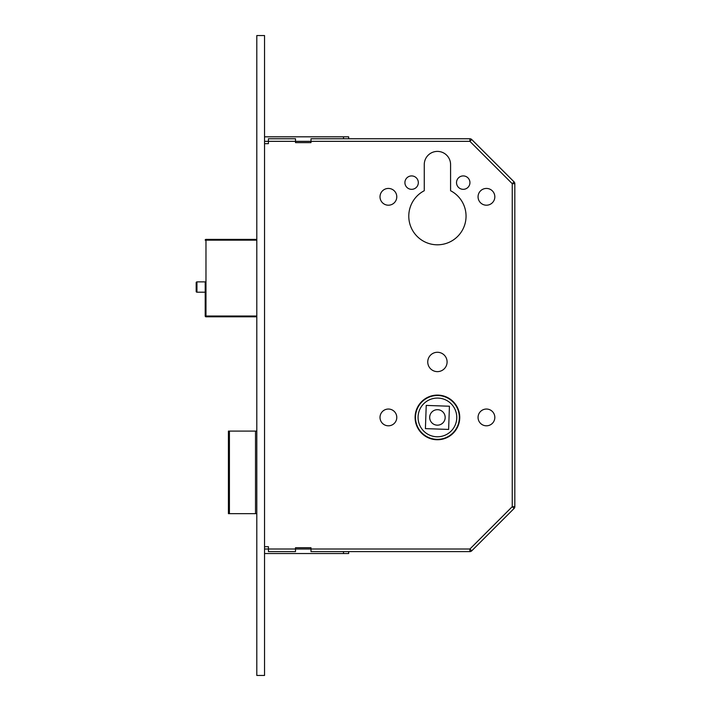 <?xml version="1.0" encoding="UTF-8"?>
<svg xmlns="http://www.w3.org/2000/svg" width="711" height="711" viewBox="0 0 711 711"><rect width="100%" height="100%" fill="white"/><g stroke="black" fill="none" stroke-linecap="round" stroke-linejoin="round"><path stroke-width="1.07" d="M196.947 281.885A0.773 0.773 0 0 0 196.174 282.658L196.174 291.43A0.773 0.773 0 0 0 196.947 292.203L205.203 292.203L205.203 281.885L196.947 281.885L196.947 292.203M445.166 417.428A7.741 7.741 0 0 1 437.425 425.169A7.741 7.741 0 0 1 429.684 417.428A7.741 7.741 0 0 1 437.425 409.687A7.741 7.741 0 0 1 445.166 417.428M415.1 417.428A22.317 22.317 0 0 0 437.425 439.745A22.317 22.317 0 0 0 459.741 417.428A22.317 22.317 0 0 0 437.425 395.103A22.317 22.317 0 0 0 415.1 417.428M459.35 417.428A21.934 21.934 0 0 0 437.425 395.494A21.934 21.934 0 0 0 415.491 417.428A21.934 21.934 0 0 0 437.425 439.354A21.934 21.934 0 0 0 459.35 417.428M418.068 417.428A19.348 19.348 0 0 0 437.425 436.776A19.348 19.348 0 0 0 456.773 417.428A19.348 19.348 0 0 0 437.425 398.071A19.348 19.348 0 0 0 418.068 417.428M456.515 182.62A6.71 6.71 0 0 0 463.225 189.33A6.71 6.71 0 0 0 469.935 182.62A6.71 6.71 0 0 0 463.225 175.919A6.71 6.71 0 0 0 456.515 182.62M404.915 182.62A6.71 6.71 0 0 0 411.625 189.33A6.71 6.71 0 0 0 418.326 182.62A6.71 6.71 0 0 0 411.625 175.919A6.71 6.71 0 0 0 404.915 182.62M478.059 196.814A8.39 8.39 0 0 0 486.448 205.203A8.39 8.39 0 0 0 494.829 196.814A8.39 8.39 0 0 0 486.448 188.433A8.39 8.39 0 0 0 478.059 196.814M380.012 196.814A8.39 8.39 0 0 0 388.402 205.203A8.39 8.39 0 0 0 396.782 196.814A8.39 8.39 0 0 0 388.402 188.433A8.39 8.39 0 0 0 380.012 196.814M478.059 417.428A8.39 8.39 0 0 0 486.448 425.809A8.39 8.39 0 0 0 494.829 417.428A8.39 8.39 0 0 0 486.448 409.038A8.39 8.39 0 0 0 478.059 417.428M380.012 417.428A8.39 8.39 0 0 0 388.402 425.809A8.39 8.39 0 0 0 396.782 417.428A8.39 8.39 0 0 0 388.402 409.038A8.39 8.39 0 0 0 380.012 417.428M427.746 361.952A9.678 9.678 0 0 0 437.425 371.631A9.678 9.678 0 0 0 447.095 361.952A9.678 9.678 0 0 0 437.425 352.274A9.678 9.678 0 0 0 427.746 361.952M408.781 216.171A28.644 28.644 0 0 0 437.425 244.806A28.644 28.644 0 0 0 450.578 190.726L450.578 164.561A13.162 13.162 0 0 0 437.425 151.399A13.162 13.162 0 0 0 424.263 164.561L424.263 190.726A28.644 28.644 0 0 0 408.781 216.171M449.432 406.23L448.623 429.435L425.409 428.626L426.227 405.412L449.432 406.23M256.804 431.097L255.516 431.097L255.516 513.671L256.804 513.671M255.516 513.671L229.413 513.671L229.413 431.097L228.427 431.097L228.427 513.671L229.413 513.671M255.516 431.097L229.413 431.097M268.42 138.761L295.509 138.761L268.42 138.761L268.42 143.675L264.545 143.675M348.666 138.761L348.666 136.823L348.666 138.761L343.502 138.761L469.9 138.761A2.577 2.577 0 0 1 471.722 139.516L514.071 181.865A2.577 2.577 0 0 1 514.826 183.696L514.826 506.667A2.577 2.577 0 0 1 514.071 508.489L471.722 550.838A2.577 2.577 0 0 1 469.9 551.603L310.991 551.603L310.991 547.728L295.509 547.728L295.509 551.603L268.42 551.603L268.42 546.688L264.545 546.688M264.545 549.016L469.9 549.016L469.9 551.603A2.577 2.577 0 0 0 471.722 550.838A2.577 2.577 0 0 1 469.9 551.603A2.577 2.577 0 0 0 471.722 550.838L469.9 549.016L512.249 506.667L514.071 508.489A2.577 2.577 0 0 0 514.826 506.667L512.249 506.667L512.249 183.696L514.071 181.865A2.577 2.577 0 0 1 514.826 183.696A2.577 2.577 0 0 0 514.071 181.865A2.577 2.577 0 0 1 514.826 183.696L512.249 183.696L469.9 141.338L471.722 139.516A2.577 2.577 0 0 0 469.9 138.761L469.9 141.338L264.545 141.338M256.804 240.167L205.977 240.167L205.977 316.795L256.804 316.795L205.977 316.795A0.773 0.773 0 0 1 205.203 316.022L205.203 281.885M205.977 239.385L256.804 239.385L205.977 239.385L205.977 240.167L205.203 240.167A0.773 0.773 0 0 1 205.977 239.385M205.203 292.203L205.203 316.022L256.804 316.022M295.509 138.761L295.509 142.627L310.991 142.627L310.991 138.761L343.502 138.761L343.502 136.823L348.666 136.823M264.545 136.823L343.502 136.823M295.509 551.603L268.42 551.603M343.502 553.531L343.502 551.603L348.666 551.603L348.666 553.531L264.545 553.531M264.545 675.45L264.545 35.55L256.804 35.55L256.804 675.45L264.545 675.45"/></g></svg>
